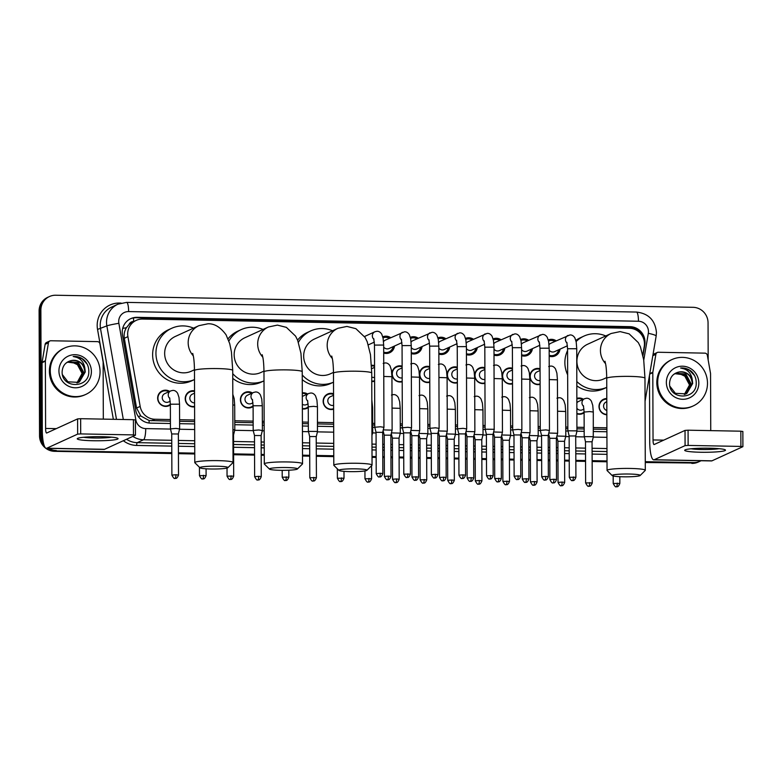 <?xml version="1.0" encoding="UTF-8"?>
<svg xmlns="http://www.w3.org/2000/svg" width="782" height="782" viewBox="0 0 782 782"><rect width="100%" height="100%" fill="white"/><g stroke="black" fill="none" stroke-linecap="round" stroke-linejoin="round"><path stroke-width="1.17" d="M170.359 404.929A8.162 7.928 -114.6 0 1 157.651 398.146A8.162 7.928 -114.6 0 1 169.674 391.401M194.601 406.845A8.162 7.928 -114.6 0 1 189.811 391.391A8.162 7.928 -114.6 0 1 194.542 390.844M253.114 406.493A8.162 7.928 -114.6 0 1 240.406 399.71A8.162 7.928 -114.6 0 1 252.42 392.965M308.274 407.539A8.162 7.928 -114.6 0 1 302.36 408.908M333.611 409.201A8.162 7.928 -114.6 0 1 323.152 401.283A8.162 7.928 -114.6 0 1 333.552 393.757M584.115 412.769A8.162 7.928 -114.6 0 1 576.979 413.825M606.852 414.773A8.162 7.928 -114.6 0 1 603.557 399.24A8.162 7.928 -114.6 0 1 606.793 398.537M374.607 381.245A8.162 7.928 -114.6 0 1 371.763 381.469M402.192 381.763A8.162 7.928 -114.6 0 1 396.582 366.494A8.162 7.928 -114.6 0 1 402.134 366.152M429.777 382.29A8.162 7.928 -114.6 0 1 424.167 367.012A8.162 7.928 -114.6 0 1 429.719 366.67M457.362 382.809A8.162 7.928 -114.6 0 1 451.752 367.54A8.162 7.928 -114.6 0 1 457.304 367.198M484.948 383.327A8.162 7.928 -114.6 0 1 479.337 368.058A8.162 7.928 -114.6 0 1 484.889 367.716M512.523 383.854A8.162 7.928 -114.6 0 1 506.922 368.586A8.162 7.928 -114.6 0 1 512.474 368.244M540.108 384.373A8.162 7.928 -114.6 0 1 534.497 369.104A8.162 7.928 -114.6 0 1 540.059 368.762M394.499 346.035A8.68 8.426 -114.6 0 1 383.688 353.063M422.085 346.553A8.68 8.426 -114.6 0 1 411.273 353.581M449.67 347.081A8.68 8.426 -114.6 0 1 438.858 354.109M477.255 347.599A8.68 8.426 -114.6 0 1 466.443 354.627M504.83 348.127A8.68 8.426 -114.6 0 1 494.029 355.155M532.415 348.645A8.68 8.426 -114.6 0 1 521.604 355.673M560 349.163A8.68 8.426 -114.6 0 1 549.189 356.201M642.814 354.852L644.241 346.426A15.298 14.858 65.4 0 0 629.471 328.284L142.549 319.056A15.298 14.858 65.4 0 0 127.906 336.641L140.174 406.396A15.298 14.858 65.4 0 0 154.924 419.25L170.417 419.543M133.79 321.49L133.605 321.48A5.103 4.956 65.4 0 0 129.03 324.491L126.41 327.726C124.426 331.001 123.722 334.52 124.309 338.293L136.576 408.038L140.799 415.995L149.137 420.521L170.417 421.127M129.03 324.491A15.298 14.858 -114.6 0 1 132.92 321.881L136.244 320.366M179.596 421.303L194.65 421.586M234.766 422.348L253.173 422.7M262.351 422.867L264.15 422.906M302.409 423.629L308.333 423.746M317.512 423.912L333.66 424.225M372.682 424.958L374.764 424.997M400.267 425.486L402.349 425.525M427.852 426.004L429.924 426.043M455.437 426.532L457.509 426.571M483.012 427.05L485.094 427.089M510.597 427.578L512.679 427.617M538.182 428.096L540.264 428.135M565.767 428.624L567.849 428.663M577.028 428.829L584.164 428.966M593.352 429.142L606.9 429.396M179.596 419.719L194.64 420.002M234.756 420.765L253.163 421.117M262.341 421.283L264.15 421.322M302.409 422.045L308.333 422.163M317.512 422.329L333.65 422.642M372.682 423.375L374.754 423.414M400.257 423.903L402.339 423.942M427.842 424.421L429.924 424.46M455.427 424.949L457.509 424.988M483.012 425.467L485.094 425.506M510.597 425.995L512.669 426.034M538.172 426.513L540.254 426.552M565.757 427.04L567.84 427.08M577.018 427.246L584.164 427.383M593.342 427.558L606.9 427.813M576.921 398.351A8.162 7.928 -114.6 0 1 583.421 399.24M302.302 392.857A8.162 7.928 -114.6 0 1 307.59 394.011M371.509 365.302A8.162 7.928 -114.6 0 1 374.558 365.624M548.28 339.935A8.68 8.426 -114.6 0 1 556.188 340.815M520.704 339.417A8.68 8.426 -114.6 0 1 528.603 340.297M493.119 338.889A8.68 8.426 -114.6 0 1 501.018 339.769M465.534 338.371A8.68 8.426 -114.6 0 1 473.433 339.251M437.949 337.844A8.68 8.426 -114.6 0 1 445.848 338.723M410.364 337.325A8.68 8.426 -114.6 0 1 418.272 338.205M382.779 336.798A8.68 8.426 -114.6 0 1 390.687 337.677M43.43 442.817A15.298 14.858 -114.6 0 1 41.309 435.007L40.869 310.18L39.99 310.581A15.298 14.858 -114.6 0 1 48.562 296.945A15.298 14.858 -114.6 0 0 39.99 310.581L40.42 435.408L39.99 310.581L39.1 310.982A15.298 14.858 -114.6 0 1 47.673 297.356L49.442 296.544A15.298 14.858 -114.6 0 1 55.757 295.234L693.057 307.316A15.298 14.858 -114.6 0 1 708.052 322.819L708.179 360.043M171.805 452.7L55.414 450.921A15.298 14.858 -114.6 0 1 47.321 448.35A15.298 14.858 -114.6 0 0 55.414 450.921L171.805 453.12L54.525 451.322A15.298 14.858 -114.6 0 1 39.54 435.818L39.1 310.982M44.154 445.515A15.298 14.858 -114.6 0 1 40.42 435.408A15.298 14.858 -114.6 0 0 44.154 445.515M700.995 460.735A15.298 14.858 -114.6 0 1 693.605 462.592L645.267 462.094L692.715 462.993A15.298 14.858 -114.6 0 0 699.02 461.693A15.298 14.858 -114.6 0 1 692.715 462.993L645.277 462.514M607.018 461.37L592.189 461.087L607.018 461.37M585.552 460.969L575.865 460.784L585.552 460.969M569.228 460.657L564.604 460.569L569.228 460.657M557.967 460.442L556.442 460.412L557.967 460.442M549.814 460.285L548.28 460.256L549.814 460.285M541.652 460.129L537.019 460.041L541.652 460.129M530.392 459.924L528.857 459.894L530.392 459.924M522.229 459.767L520.695 459.738L522.229 459.767M514.067 459.611L509.434 459.523L514.067 459.611M502.806 459.396L501.272 459.366L502.806 459.396M494.644 459.239L493.11 459.21L494.644 459.239M486.482 459.083L481.849 458.995L486.482 459.083M475.221 458.878L473.687 458.848L475.221 458.878M467.059 458.721L465.534 458.692L467.059 458.721M458.897 458.565L454.274 458.477L458.897 458.565M447.636 458.35L446.111 458.32L447.636 458.35M439.474 458.193L437.949 458.164L439.474 458.193M431.312 458.047L426.689 457.959L431.312 458.047M420.051 457.832L418.526 457.802L420.051 457.832M411.889 457.675L410.364 457.646L411.889 457.675M403.737 457.519L399.103 457.431L403.737 457.519M392.476 457.304L390.941 457.275L392.476 457.304M384.314 457.147L382.779 457.118L384.314 457.147M376.152 457.001L372.027 456.923L376.152 457.001M333.767 456.189L316.348 455.867L333.767 456.189M309.721 455.74L302.526 455.603L309.721 455.74M264.267 454.88L261.188 454.821L264.267 454.88M254.551 454.694L233.603 454.293L254.551 454.694M194.757 453.56L178.433 453.247L194.757 453.56M699.91 461.282L698.14 462.094A15.298 14.858 -114.6 0 1 691.826 463.403M607.018 461.791L592.189 461.507M585.552 461.39L575.865 461.204M569.237 461.077L564.604 460.989M557.977 460.862L556.442 460.833M549.814 460.706L548.28 460.676M541.652 460.559L537.019 460.471M530.392 460.344L528.857 460.315M522.229 460.187L520.695 460.158M514.067 460.031L509.434 459.943M502.806 459.816L501.272 459.787M494.644 459.66L493.119 459.63M486.482 459.513L481.859 459.425M475.221 459.298L473.697 459.269M467.059 459.142L465.534 459.112M458.897 458.985L454.274 458.897M447.636 458.77L446.111 458.741M439.474 458.614L437.949 458.584M431.322 458.467L426.689 458.379M420.051 458.252L418.526 458.223M411.899 458.096L410.364 458.066M403.737 457.939L399.103 457.851M392.476 457.724L390.941 457.695M384.314 457.578L382.779 457.548M376.152 457.421L372.027 457.343M333.777 456.62L316.358 456.287M309.721 456.16L302.526 456.023M264.267 455.3L261.188 455.241M254.561 455.114L233.603 454.713M194.757 453.98L178.433 453.668M171.805 453.55L54.525 451.322M642.96 355.566L644.798 344.803A15.298 14.858 65.4 0 0 630.018 326.661L137.114 317.326A15.298 14.858 65.4 0 0 122.461 334.911L135.716 410.257A15.298 14.858 65.4 0 0 150.476 423.121L170.427 423.492M130.369 318.841A15.298 14.858 -114.6 0 1 136.224 317.727L629.139 327.072A15.298 14.858 -114.6 0 1 643.713 339.075M40.869 310.18A15.298 14.858 -114.6 0 1 49.442 296.544M56.294 450.51A15.298 14.858 -114.6 0 1 48.895 448.379M693.605 462.592L645.267 461.673M607.018 460.95L592.179 460.666M585.552 460.539L575.865 460.363M569.228 460.236L564.604 460.148M557.967 460.021L556.442 459.992M549.805 459.865L548.28 459.836M541.643 459.708L537.019 459.62M530.382 459.493L528.857 459.464M522.229 459.347L520.695 459.317M514.067 459.19L509.434 459.102M502.806 458.975L501.272 458.946M494.644 458.819L493.11 458.79M486.482 458.663L481.849 458.575M475.221 458.457L473.687 458.428M467.059 458.301L465.525 458.272M458.897 458.144L454.264 458.057M447.636 457.929L446.102 457.9M439.474 457.773L437.949 457.744M431.312 457.617L426.689 457.529M420.051 457.411L418.526 457.382M411.889 457.255L410.364 457.226M403.727 457.099L399.103 457.011M392.466 456.883L390.941 456.854M384.304 456.727L382.779 456.698M376.152 456.571L372.027 456.493M333.767 455.769L316.348 455.447M309.721 455.32L302.517 455.183M264.267 454.459L261.188 454.401M254.551 454.274L233.603 453.873M194.757 453.14L178.433 452.827M179.606 423.668L194.659 423.952M234.776 424.714L253.173 425.066M262.361 425.232L264.16 425.271M302.419 425.995L308.343 426.112M317.521 426.278L333.67 426.591M372.691 427.324L374.803 427.363M400.276 427.852L402.388 427.891M427.862 428.37L429.963 428.409M455.437 428.898L457.548 428.937M483.022 429.416L485.133 429.455M510.607 429.944L512.718 429.983M538.192 430.462L540.303 430.501M565.777 430.99L567.888 431.029M576.95 431.195L584.174 431.332M593.362 431.508L606.91 431.762M657.701 382.271A25.503 24.77 -114.6 0 1 671.992 359.554A25.503 24.77 -114.6 0 1 707.495 383.219A25.503 24.77 -114.6 0 1 693.194 405.946A25.503 24.77 -114.6 0 1 657.701 382.271M693.194 405.946L692.314 406.347A25.503 24.77 -114.6 0 1 656.821 382.681A25.503 24.77 -114.6 0 1 671.112 359.955L671.992 359.554M698.825 383.053A16.627 16.148 -114.6 0 1 682.657 399.289A16.627 16.148 -114.6 0 1 666.362 382.437A16.627 16.148 -114.6 0 1 682.539 366.201A16.627 16.148 -114.6 0 1 698.825 383.053M669.578 382.936C668.59 400.306 696.654 400.316 696.224 383.229C696.342 378.596 694.748 374.666 691.444 371.45C688.238 368.84 684.621 367.696 680.604 368.009C687.603 369.065 691.523 373.239 692.363 380.551A11.525 11.192 -114.6 0 0 678.796 372.056C673.204 373.425 670.135 377.051 669.578 382.936M685.794 393.952L692.334 383.649C691.347 375.331 686.831 371.46 678.796 372.056M669.9 386.249L675.374 393.317L685.97 393.874L686.86 393.424L692.686 383.493L692.363 380.551M685.081 394.245L690.926 384.294L685.501 374.148L675.511 373.317M685.257 394.177L691.278 384.138L685.853 373.992L675.687 373.229L673.361 374.686M684.338 394.48L689.529 384.94L684.103 374.793L674.827 373.669M684.524 394.421L689.88 384.773L684.446 374.627L674.993 373.581M678.189 373.092L686.713 377.051M694.533 375.526L689.401 370.16L680.604 368.009M709.509 448.203A20.4 2.053 -0.2 0 1 725.168 449.797A20.4 2.053 -0.2 0 1 700.662 452.25A20.4 2.053 -0.2 0 1 685.003 449.943A20.4 2.053 -0.2 0 1 709.509 448.203M691.092 448.78A16.324 1.642 179.8 0 0 701.542 449.503A16.324 1.642 179.8 0 0 719.078 448.682M649.774 373.64L652.833 372.242L655.883 354.314A2.551 2.473 65.4 0 1 658.327 352.262L704.885 353.141A2.551 2.473 65.4 0 1 707.339 355.292L710.515 373.327A2.551 2.473 65.4 0 1 710.555 373.776L710.75 430.628M649.48 375.311L649.715 441.459A20.4 4.409 -88.9 0 0 653.752 459.836A20.4 4.409 -88.9 0 0 654.211 459.738L685.081 445.623L685.032 430.403L654.163 444.518A5.103 1.105 91.1 0 1 654.045 444.538A5.103 1.105 91.1 0 1 653.038 439.943L652.804 372.682L649.695 374.099M652.97 354.833A2.551 2.473 -114.6 0 1 653.957 354.002L657.281 352.487M653.752 459.836L711.512 460.93A20.4 4.409 -88.9 0 0 711.972 460.833L742.9 446.669L740.906 446.424L740.847 431.195L742.783 431.498M685.032 430.403L688.072 430.198L688.131 445.417L740.906 446.424M688.131 445.417L685.081 445.623M688.072 430.198L740.847 431.195M50.273 370.766A25.503 24.77 -114.6 0 1 64.564 348.039A25.503 24.77 -114.6 0 1 100.057 371.704A25.503 24.77 -114.6 0 1 85.766 394.431A25.503 24.77 -114.6 0 1 50.273 370.766M85.766 394.431L84.886 394.832A25.503 24.77 -114.6 0 1 49.383 371.167A25.503 24.77 -114.6 0 1 63.684 348.449L64.564 348.039M91.396 371.548A16.627 16.148 -114.6 0 1 75.228 387.784A16.627 16.148 -114.6 0 1 58.933 370.932A16.627 16.148 -114.6 0 1 75.111 354.696A16.627 16.148 -114.6 0 1 91.396 371.548M62.149 371.43C61.162 388.791 89.226 388.81 88.796 371.724C88.913 367.09 87.32 363.161 84.006 359.945C80.81 357.335 77.193 356.181 73.176 356.494C80.175 357.55 84.094 361.734 84.935 369.036A11.525 11.192 -114.6 0 0 71.367 360.551C65.776 361.919 62.707 365.546 62.149 371.43M78.366 382.447L84.906 372.144C83.918 363.816 79.402 359.955 71.367 360.551M62.472 374.734L67.946 381.812L78.542 382.369L79.432 381.909L85.258 371.978L84.935 369.036M77.653 382.73L83.498 372.779L78.073 362.643L68.083 361.802M77.829 382.662L83.85 372.623L78.425 362.477L68.259 361.724L65.932 363.18M76.91 382.965L82.1 373.425L76.665 363.278L67.399 362.164M77.095 382.916L82.442 373.268L77.017 363.122L67.565 362.066M70.761 361.577L79.275 365.546M87.095 364.011L81.973 358.645L73.176 356.494M629.236 474.029A14.027 1.417 179.8 0 0 612.238 475.612A14.027 1.417 179.8 0 0 623.146 476.805A14.027 1.417 179.8 0 0 640.145 475.515A14.027 1.417 179.8 0 0 629.236 474.029M612.238 475.612L607.145 470.608A19.13 1.926 -0.2 0 1 607.047 470.412A19.13 1.926 -0.2 0 1 630.321 468.447A19.13 1.926 -0.2 0 1 645.297 470.275A19.13 1.926 -0.2 0 1 645.199 470.471L640.145 475.515M604.975 361.235L605.698 364.363C605.767 364.744 606.597 368.85 606.724 378.361A19.13 1.926 179.8 0 1 629.999 376.396A19.13 1.926 179.8 0 1 644.974 378.224L643.703 359.779L640.438 346.876L638.327 342.624L629.139 333.855L620.155 331.607L611.153 333.484L587.634 344.236A19.13 18.573 65.4 0 0 576.911 361.274A19.13 18.573 65.4 0 0 603.538 379.026L606.724 377.569M576.119 341.558A28.054 27.243 -114.6 0 1 583.919 336.113A28.054 27.243 -114.6 0 1 605.757 335.947M567.654 374.842A28.054 27.243 -114.6 0 1 564.878 362.633A28.054 27.243 -114.6 0 1 567.576 350.522M575.855 340.434A28.054 27.243 -114.6 0 1 580.606 337.638L583.919 336.113M576.881 385.888A28.054 27.243 -114.6 0 0 603.929 388.664L606.754 387.364A28.054 27.243 -114.6 0 1 576.862 381.577M355.986 468.848A14.027 1.417 179.8 0 0 338.997 470.432A14.027 1.417 179.8 0 0 349.906 471.624A14.027 1.417 179.8 0 0 366.905 470.334A14.027 1.417 179.8 0 0 355.986 468.848M338.997 470.432L333.904 465.427A19.13 1.926 -0.2 0 1 333.806 465.231A19.13 1.926 -0.2 0 1 357.081 463.267A19.13 1.926 -0.2 0 1 372.056 465.095A19.13 1.926 -0.2 0 1 371.958 465.29L366.905 470.334M331.734 356.054L332.458 359.182C332.526 359.564 333.357 363.669 333.484 373.18A19.13 1.926 179.8 0 1 356.758 371.215A19.13 1.926 179.8 0 1 371.733 373.043L370.463 354.598L367.188 341.695L365.086 337.443L355.898 328.675L346.915 326.426L337.912 328.303L314.384 339.056A19.13 18.573 65.4 0 0 303.67 356.103A19.13 18.573 65.4 0 0 330.287 373.845L333.474 372.388M298.411 342.33A28.054 27.243 -114.6 0 1 310.679 330.942A28.054 27.243 -114.6 0 1 332.516 330.776M297.58 340.121A28.054 27.243 -114.6 0 1 307.355 332.458L310.679 330.942M302.253 379.661A28.054 27.243 -114.6 0 0 330.678 383.483L333.513 382.193A28.054 27.243 -114.6 0 1 302.243 374.959M286.486 467.528A14.027 1.417 179.8 0 0 269.487 469.112A14.027 1.417 179.8 0 0 280.396 470.314A14.027 1.417 179.8 0 0 297.395 469.014A14.027 1.417 179.8 0 0 286.486 467.528M269.487 469.112L264.394 464.107A19.13 1.926 -0.2 0 1 264.296 463.912A19.13 1.926 -0.2 0 1 287.571 461.947A19.13 1.926 -0.2 0 1 302.546 463.775A19.13 1.926 -0.2 0 1 302.448 463.98L297.395 469.014M262.224 354.735L262.947 357.873C263.016 358.244 263.847 362.359 263.974 371.861A19.13 1.926 179.8 0 1 287.248 369.896A19.13 1.926 179.8 0 1 302.233 371.733L300.953 353.288L297.688 340.385L295.576 336.123L286.388 327.365L277.405 325.107L268.402 326.993L244.883 337.736A19.13 18.573 65.4 0 0 234.16 354.784A19.13 18.573 65.4 0 0 260.787 372.535L263.974 371.079M228.911 341.02A28.054 27.243 -114.6 0 1 241.169 329.623A28.054 27.243 -114.6 0 1 263.006 329.457M228.07 338.811A28.054 27.243 -114.6 0 1 237.855 331.138L241.169 329.623M232.753 378.341A28.054 27.243 -114.6 0 0 261.178 382.163L264.003 380.873A28.054 27.243 -114.6 0 1 232.733 373.64M216.976 466.209A14.027 1.417 179.8 0 0 199.987 467.792A14.027 1.417 179.8 0 0 210.896 468.995A14.027 1.417 179.8 0 0 227.894 467.695A14.027 1.417 179.8 0 0 216.976 466.209M199.987 467.792L194.894 462.788A19.13 1.926 -0.2 0 1 194.786 462.592A19.13 1.926 -0.2 0 1 218.07 460.637A19.13 1.926 -0.2 0 1 233.046 462.465A19.13 1.926 -0.2 0 1 232.948 462.661L227.894 467.695M192.724 353.425L193.437 356.553C193.516 356.934 194.347 361.04 194.474 370.551A19.13 1.926 179.8 0 1 217.748 368.586A19.13 1.926 179.8 0 1 232.723 370.414L231.443 351.968L229.722 343.64L226.076 334.813C220.426 327.13 214.366 323.455 207.895 323.797L198.902 325.674L175.373 336.426A19.13 18.573 65.4 0 0 164.66 353.464A19.13 18.573 65.4 0 0 191.277 371.215L194.464 369.759M171.669 328.303L168.345 329.818A28.054 27.243 -114.6 0 0 152.627 354.813A28.054 27.243 -114.6 0 0 191.668 380.854L194.503 379.553A28.054 27.243 -114.6 0 1 155.941 353.298A28.054 27.243 -114.6 0 1 171.669 328.303A28.054 27.243 -114.6 0 1 193.496 328.137M554.858 341.421A7.654 7.429 65.4 0 0 548.524 340.962M566.852 342.369L567.566 348.743L576.745 348.713L576.207 342.017L574.858 337.873C573.489 335.761 571.837 334.784 569.902 334.96L550.782 343.288A4.594 4.457 65.4 0 0 549.032 344.745M567.967 430.804L569.149 435.975L575.777 435.945L577.038 430.872L567.967 430.804M549.189 355.302A7.654 7.429 65.4 0 0 558.68 349.769M549.169 350.209A4.594 4.457 65.4 0 0 554.594 351.636L567.439 345.771M576.921 430.97L576.745 348.713M575.699 436.024L575.923 477.255L569.286 477.274L569.149 435.975M527.273 340.903A7.654 7.429 65.4 0 0 520.939 340.444M539.267 341.842L539.981 348.225L549.159 348.195L548.622 341.49L547.273 337.355C545.904 335.234 544.252 334.266 542.317 334.432L523.197 342.76A4.594 4.457 65.4 0 0 521.447 344.227M549.345 430.442L545.856 429.905L540.274 430.393L539.981 348.225M548.114 435.496L541.564 435.457L540.274 430.393M521.604 354.774A7.654 7.429 65.4 0 0 531.095 349.251M521.584 349.681A4.594 4.457 65.4 0 0 527.019 351.118L539.863 345.243M548.338 476.727C546.413 481.575 545.005 479.562 545.308 480.04L544.956 480.06A3.314 0.714 91.1 0 0 545.034 480.04A3.314 0.714 -88.9 0 0 545.738 476.414L548.338 476.727L548.192 435.427L549.453 430.354L549.159 348.195M499.698 340.375A7.654 7.429 65.4 0 0 493.354 339.916M511.682 341.323L512.396 347.697L521.584 347.667L521.037 340.972L519.688 336.827C518.319 334.716 516.667 333.738 514.732 333.914L495.612 342.242A4.594 4.457 65.4 0 0 493.862 343.699M521.76 429.924L518.271 429.386L512.689 429.865L512.396 347.697M520.529 434.978L513.979 434.929L512.689 429.865M494.019 354.256A7.654 7.429 65.4 0 0 503.51 348.723M494.009 349.163A4.594 4.457 65.4 0 0 499.434 350.59L512.278 344.725M520.753 476.209C518.828 481.057 517.43 479.043 517.723 479.522L517.371 479.532A3.314 0.714 91.1 0 0 517.449 479.522A3.314 0.714 -88.9 0 0 518.153 475.886L520.753 476.209L520.607 434.9L521.868 429.836M472.113 339.857A7.654 7.429 65.4 0 0 465.769 339.398M484.097 340.796L484.82 347.179L493.999 347.149L493.462 340.444L492.103 336.309C490.734 334.188 489.082 333.22 487.147 333.386L468.037 341.714A4.594 4.457 65.4 0 0 466.277 343.181M485.211 429.23L486.394 434.411L493.031 434.381L494.283 429.298L485.211 429.23M466.443 353.728A7.654 7.429 65.4 0 0 475.925 348.205M466.424 348.645A4.594 4.457 65.4 0 0 471.849 350.072L484.693 344.197M494.175 429.406L493.999 347.149M492.943 434.45L493.168 475.681L486.541 475.71L486.394 434.401M444.528 339.329A7.654 7.429 65.4 0 0 438.194 338.87M456.512 340.278L457.235 346.651L466.414 346.622L465.877 339.926L464.518 335.781C463.149 333.67 461.497 332.692 459.562 332.868L440.452 341.196A4.594 4.457 65.4 0 0 438.692 342.653M466.59 428.878L463.11 428.341L457.519 428.819L457.235 346.651M465.368 433.932L458.809 433.893M438.858 353.21A7.654 7.429 65.4 0 0 448.34 347.677M438.839 348.117A4.594 4.457 65.4 0 0 444.264 349.544L457.108 343.679M465.583 475.163C463.658 480.011 462.26 477.998 462.553 478.476L462.211 478.486A3.314 0.714 91.1 0 0 462.279 478.476A3.314 0.714 -88.9 0 0 462.993 474.85L465.583 475.163L465.446 433.854L466.698 428.79L466.414 346.622M416.943 338.811A7.654 7.429 65.4 0 0 410.609 338.352M428.937 339.75L429.65 346.133L438.829 346.103L438.291 339.398L436.942 335.263C435.564 333.142 433.912 332.174 431.977 332.34L412.867 340.669A4.594 4.457 65.4 0 0 411.117 342.135M439.005 428.36L435.525 427.813L429.934 428.301L429.65 346.133M437.783 433.404L431.234 433.365L429.934 428.301M411.273 352.692A7.654 7.429 65.4 0 0 420.765 347.159M411.254 347.599A4.594 4.457 65.4 0 0 416.679 349.026L429.523 343.151M438.008 474.635C436.082 479.483 434.675 477.47 434.978 477.958L434.626 477.968A3.314 0.714 91.1 0 0 434.704 477.949A3.314 0.714 -88.9 0 0 435.408 474.322L438.008 474.635L437.861 433.336L439.113 428.262L438.829 346.103M389.358 338.283A7.654 7.429 65.4 0 0 383.024 337.824M401.352 339.232L402.065 345.605L411.244 345.576L410.706 338.88L409.357 334.735C407.989 332.624 406.337 331.646 404.402 331.822L385.282 340.15A4.594 4.457 65.4 0 0 383.532 341.607M411.42 427.832L407.94 427.295L402.349 427.764L402.065 345.605M410.198 432.886L403.649 432.847L402.359 427.774M383.688 352.164A7.654 7.429 65.4 0 0 393.18 346.641M383.669 347.071A4.594 4.457 65.4 0 0 389.104 348.498L401.938 342.633M410.276 432.817L411.537 427.744L411.244 345.576M383.845 427.314L380.355 426.767L374.774 427.255L374.48 345.087L373.767 338.704M382.613 432.358L376.064 432.319L374.774 427.255M382.838 473.599C380.912 478.437 379.514 476.424 379.808 476.912L379.456 476.922A3.314 0.714 91.1 0 0 379.534 476.903A3.314 0.714 -88.9 0 0 380.238 473.276L382.838 473.599L382.691 432.29L383.952 427.226L383.669 345.058L374.48 345.087M540.059 369.475A7.654 7.429 65.4 0 0 530.206 376.484A7.654 7.429 65.4 0 0 540.108 383.884M540.059 370.492L537.087 371.851A4.594 4.457 65.4 0 0 540.098 380.472M557.507 433.277L548.788 433.033M556.285 438.331L549.736 438.291M556.51 479.562C554.585 484.41 553.177 482.396 553.48 482.875L553.128 482.885A3.314 0.714 91.1 0 0 553.206 482.875A3.314 0.714 -88.9 0 0 553.91 479.249L556.51 479.562L556.364 438.252L557.625 433.179L557.439 379.847L549.277 379.583M512.474 368.948A7.654 7.429 65.4 0 0 502.621 375.966A7.654 7.429 65.4 0 0 512.523 383.356M512.474 369.964L509.512 371.323A4.594 4.457 65.4 0 0 512.513 379.954M529.932 432.759L521.203 432.505M528.7 437.803L522.151 437.764L521.008 433.287M528.925 479.034C527 483.882 525.592 481.868 525.895 482.357L525.543 482.367A3.314 0.714 91.1 0 0 525.621 482.347A3.314 0.714 -88.9 0 0 526.325 478.721L528.925 479.034L528.779 437.734L530.04 432.661L529.854 379.319L521.692 379.055M484.889 368.43A7.654 7.429 65.4 0 0 475.036 375.438A7.654 7.429 65.4 0 0 484.938 382.838M484.899 369.446L481.927 370.805A4.594 4.457 65.4 0 0 484.928 379.426M502.347 432.231L493.618 431.987M501.115 437.285L494.566 437.246L493.422 432.769M501.194 437.216L502.455 432.143L502.269 378.801L494.107 378.537M457.304 367.902A7.654 7.429 65.4 0 0 447.451 374.92A7.654 7.429 65.4 0 0 457.362 382.31M457.314 368.918L454.342 370.277A4.594 4.457 65.4 0 0 457.343 378.908M474.762 431.713L466.033 431.459M473.53 436.757L466.981 436.718L465.847 432.241M473.755 477.998C471.829 482.836 470.432 480.822 470.725 481.311L470.383 481.321A3.314 0.714 91.1 0 0 470.451 481.301A3.314 0.714 -88.9 0 0 471.165 477.675L473.755 477.998L473.618 436.688L474.87 431.615L474.684 378.273L466.522 378.009M429.729 367.384A7.654 7.429 65.4 0 0 419.866 374.402A7.654 7.429 65.4 0 0 429.777 381.792M429.729 368.4L426.757 369.759A4.594 4.457 65.4 0 0 429.758 378.38M447.177 431.185L438.458 430.941M445.955 436.239L439.406 436.2L438.262 431.723M446.17 477.47C444.244 482.318 442.847 480.304 443.15 480.783L442.798 480.793A3.314 0.714 91.1 0 0 442.866 480.783A3.314 0.714 -88.9 0 0 443.58 477.157L446.17 477.47L446.033 436.161L447.284 431.097L447.099 377.755L438.937 377.491M402.144 366.856A7.654 7.429 65.4 0 0 392.29 373.874A7.654 7.429 65.4 0 0 402.192 381.264M402.144 367.882L399.172 369.231A4.594 4.457 65.4 0 0 402.183 377.862M419.592 430.667L410.873 430.413M418.37 435.711L411.821 435.672L410.677 431.205M374.558 366.338A7.654 7.429 65.4 0 0 371.548 365.898M392.017 430.139L383.288 429.895M390.785 435.193L384.236 435.154L383.092 430.677M371.763 381.088A7.654 7.429 65.4 0 0 374.607 380.746M371.753 377.051A4.594 4.457 65.4 0 0 374.598 377.344M391.01 476.424C389.084 481.272 387.677 479.258 387.98 479.737L387.628 479.747A3.314 0.714 91.1 0 0 387.706 479.737A3.314 0.714 -88.9 0 0 388.41 476.111L391.01 476.424L390.863 435.115L392.124 430.051L391.938 376.709L383.776 376.445M606.803 399.152A7.654 7.429 65.4 0 0 599.266 406.62A7.654 7.429 65.4 0 0 606.852 414.372M606.803 401.674L606.148 401.977A4.594 4.457 65.4 0 0 606.842 410.521M102.08 436.698A20.4 2.053 -0.2 0 1 117.74 438.291A20.4 2.053 -0.2 0 1 93.234 440.745A20.4 2.053 -0.2 0 1 77.574 438.428A20.4 2.053 -0.2 0 1 102.08 436.698M83.654 437.275A16.324 1.642 179.8 0 0 94.104 437.998A16.324 1.642 179.8 0 0 111.64 437.177M45.405 360.727A2.551 2.473 65.4 0 0 45.366 361.167L42.052 362.682A2.551 2.473 -114.6 0 1 42.081 362.242L45.405 360.727L48.455 342.799A2.551 2.473 65.4 0 1 50.898 340.757L97.457 341.636A2.551 2.473 65.4 0 1 99.91 343.777L103.087 361.822A2.551 2.473 65.4 0 1 103.126 362.262L103.322 419.113M42.052 362.682L42.287 429.953A20.4 4.409 -88.9 0 0 46.324 448.33A20.4 4.409 -88.9 0 0 46.783 448.223L77.653 434.118L77.604 418.898L46.724 433.003A5.103 1.105 91.1 0 1 46.617 433.033A5.103 1.105 91.1 0 1 45.6 428.438L45.366 361.167M42.081 362.242L45.131 344.324A2.551 2.473 -114.6 0 1 46.529 342.487L49.843 340.972M46.324 448.33L104.084 449.425A20.4 4.409 -88.9 0 0 104.534 449.318L135.413 435.212L133.468 434.909L133.419 419.69L135.354 419.993M77.604 418.898L80.644 418.693L80.693 433.912L133.468 434.909M80.693 433.912L77.653 434.118M80.644 418.693L133.419 419.69M582.649 399.592A7.654 7.429 65.4 0 0 576.921 398.918M583.587 406.347A4.594 4.457 65.4 0 1 584.545 398.722L578.563 401.459A4.594 4.457 65.4 0 0 576.94 402.75M584.301 436.61L585.483 441.791L592.121 441.762L593.372 436.679L584.301 436.61M576.969 413.473A7.654 7.429 65.4 0 0 584.105 412.036M576.96 408.38A4.594 4.457 65.4 0 0 582.385 409.807L583.988 409.074M593.264 436.786L593.294 412.016L589.696 411.576L584.105 412.055L584.193 436.718M592.042 441.83L592.257 482.914L585.63 482.934L585.483 441.781M565.679 436.258L556.921 436.024M564.457 441.312L557.908 441.273M564.682 482.396C562.757 487.235 561.349 485.221 561.652 485.71L561.3 485.72A3.314 0.714 91.1 0 0 561.378 485.7A3.314 0.714 -88.9 0 0 562.082 482.074L564.682 482.396L564.536 441.234L565.797 436.161L565.709 411.498L557.546 411.234M538.104 435.74L529.336 435.506M536.872 440.784L530.323 440.745L529.16 436.2M537.097 481.868C535.171 486.717 533.764 484.703 534.067 485.182L533.715 485.192A3.314 0.714 91.1 0 0 533.793 485.182A3.314 0.714 -88.9 0 0 534.497 481.556L537.097 481.868L536.951 440.716L538.212 435.652M510.519 435.212L501.751 434.978M509.287 440.266L502.738 440.227L501.575 435.672M509.365 440.198L510.626 435.124L510.538 410.452L502.376 410.188M482.934 434.694L474.166 434.46M481.702 439.738L475.153 439.699L474 435.154M481.927 480.822C480.001 485.671 478.604 483.657 478.897 484.136L478.555 484.146A3.314 0.714 91.1 0 0 478.623 484.136A3.314 0.714 -88.9 0 0 479.337 480.51L481.927 480.822L481.78 439.67L483.041 434.606L482.953 409.924L474.791 409.67M455.349 434.166L446.581 433.932M454.127 439.22L447.568 439.181L446.414 434.626M454.342 480.304C452.416 485.143 451.019 483.139 451.312 483.618L450.97 483.628A3.314 0.714 91.1 0 0 451.038 483.608A3.314 0.714 -88.9 0 0 451.752 479.982L454.342 480.304L454.205 439.152L455.456 434.078L455.368 409.406L447.216 409.142M427.764 433.648L419.005 433.414M426.542 438.702L419.993 438.653L418.829 434.108M400.179 433.12L391.42 432.886M398.957 438.174L392.408 438.135L391.244 433.58M399.182 479.258C397.256 484.107 395.848 482.093 396.151 482.572L395.8 482.582A3.314 0.714 91.1 0 0 395.878 482.562A3.314 0.714 -88.9 0 0 396.582 478.936L399.182 479.258L399.035 438.106L400.296 433.023L400.208 408.36L392.046 408.096M372.603 432.602L371.939 432.25M333.552 394.48A7.654 7.429 65.4 0 0 323.425 401.391A7.654 7.429 65.4 0 0 333.601 408.683L331.793 409.533M333.562 395.272L330.317 396.748A4.594 4.457 65.4 0 0 333.591 405.301M306.808 394.363A7.654 7.429 65.4 0 0 302.302 393.444M307.756 401.127A4.594 4.457 65.4 0 1 308.714 393.493L302.732 396.23A4.594 4.457 65.4 0 0 302.311 396.445M308.47 431.39L309.652 436.561L316.29 436.532L317.541 431.459L308.47 431.39M302.36 408.536A7.654 7.429 65.4 0 0 308.274 406.806M302.341 404.274A4.594 4.457 65.4 0 0 306.554 404.577L308.147 403.844M317.433 431.556L317.453 406.796L313.582 406.347L308.274 406.826L308.362 431.488M316.202 436.61L316.427 477.685L309.799 477.714L309.652 436.561M251.648 393.317A7.654 7.429 65.4 0 0 240.68 399.827A7.654 7.429 65.4 0 0 253.104 405.77L253.192 430.452L258.783 429.973L262.263 430.511M252.596 400.081A4.594 4.457 65.4 0 1 253.544 392.447L247.571 395.184A4.594 4.457 65.4 0 0 244.991 399.27A4.594 4.457 65.4 0 0 251.384 403.532L252.987 402.798M261.041 435.564L254.492 435.515L253.192 430.452M261.266 476.639C259.341 481.487 257.933 479.474 258.236 479.953L257.884 479.972A3.314 0.714 91.1 0 0 257.962 479.953A3.314 0.714 -88.9 0 0 258.666 476.326L261.266 476.639L261.12 435.486L262.371 430.423M234.678 429.992L232.928 429.523M233.456 435.036L232.948 434.782M194.542 391.508A7.654 7.429 65.4 0 0 185.51 398.781A7.654 7.429 65.4 0 0 194.591 406.386M194.552 393.16L192.401 394.138A4.594 4.457 65.4 0 0 194.581 402.877M168.892 391.753A7.654 7.429 65.4 0 0 157.925 398.253A7.654 7.429 65.4 0 0 170.359 404.196L170.447 428.888L176.028 428.399L179.518 428.947M169.841 398.507A4.594 4.457 65.4 0 1 170.789 390.883L164.816 393.61A4.594 4.457 65.4 0 0 162.245 397.706A4.594 4.457 65.4 0 0 168.638 401.968L170.232 401.234M178.286 433.99L171.737 433.951L170.447 428.888M178.511 475.075C176.585 479.923 175.188 477.91 175.481 478.389L175.139 478.398A3.314 0.714 91.1 0 0 175.207 478.389A3.314 0.714 -88.9 0 0 175.921 474.752L178.511 475.075L178.364 433.922L179.625 428.849L179.537 404.177L170.359 404.216L169.645 397.833M122.706 328.391A15.298 0.948 -10 0 1 126.41 327.726M631.729 328.499A15.298 3.304 -88.9 0 0 631.67 327.335M149.069 423.023A15.298 3.304 -88.9 0 0 149.137 420.521M138.258 416.454A15.298 0.948 -10 0 1 140.799 415.995M133.605 321.48A15.298 3.304 -88.9 0 0 133.497 317.932M151.6 420.775L154.924 419.25M136.576 408.038L140.174 406.396M124.309 338.293L127.906 336.641M39.54 435.818L41.309 435.007M629.139 327.072L630.018 326.661M643.752 360.15L648.317 333.337A10.205 9.902 65.4 0 0 638.464 321.246L128.629 311.578A10.205 9.902 65.4 0 0 118.864 323.308L135.873 420.032A10.205 9.902 65.4 0 0 145.716 428.604L170.496 429.074M648.317 333.337A10.205 1.398 9.7 0 1 656.157 336.065L656.45 332.555C655.257 320.307 648.591 313.474 636.45 312.057A10.205 2.209 91.1 0 1 638.464 321.246M123.312 419.494L106.851 325.889A20.4 19.814 -114.6 0 1 106.528 322.36A20.4 19.814 -114.6 0 1 117.965 304.188L111.66 307.072A20.4 19.814 65.4 0 0 100.223 325.244A20.4 19.814 65.4 0 0 100.536 328.772L116.479 419.367M113.351 419.308L97.535 329.427L106.851 325.889A10.205 0.626 -10 0 1 118.864 323.308M97.535 329.427A22.952 22.287 -114.6 0 1 119.509 303.045L121.063 303.074M606.988 454.352L592.16 454.068M585.532 453.951L575.835 453.765M569.208 453.638L564.575 453.55M557.947 453.423L556.413 453.394M549.785 453.267L548.26 453.237M541.623 453.11L536.99 453.022M530.362 452.905L528.837 452.876M522.2 452.749L520.675 452.719M514.038 452.592L509.414 452.504M502.777 452.377L501.252 452.348M494.615 452.221L493.09 452.192M486.453 452.064L481.829 451.986M475.192 451.859L473.667 451.83M467.04 451.703L465.505 451.673M458.878 451.546L454.244 451.458M447.617 451.331L446.082 451.302M439.455 451.175L437.92 451.146M431.293 451.028L426.659 450.94M420.032 450.813L418.497 450.784M411.87 450.657L410.335 450.627M403.708 450.5L399.074 450.412M392.447 450.285L390.912 450.256M384.285 450.129L382.76 450.1M376.122 449.982L372.007 449.904M333.748 449.171L316.329 448.848M309.701 448.721L302.497 448.585M264.238 447.861L261.159 447.803M254.531 447.675L233.574 447.275M194.738 446.542L178.413 446.229M171.776 446.102L136.684 445.437A22.952 22.287 -114.6 0 1 123.351 440.725M171.757 440.305L143.536 439.767L137.231 442.651L171.766 443.306M145.716 428.604A10.205 2.209 91.1 0 1 143.536 439.767A20.4 19.814 -114.6 0 1 132.832 436.395M126.518 439.269A20.4 19.814 65.4 0 0 137.231 442.651A2.551 0.547 -88.9 0 0 136.684 445.437M606.969 448.545L592.14 448.272M585.513 448.145L575.816 447.959M569.188 447.832L564.555 447.744M557.928 447.617L556.393 447.587M549.766 447.47L548.231 447.441M541.603 447.314L536.97 447.226M530.343 447.099L528.818 447.069M522.181 446.942L520.656 446.913M514.018 446.786L509.395 446.698M502.758 446.571L501.233 446.542M494.595 446.424L493.071 446.395M486.433 446.268L481.81 446.18M475.173 446.053L473.648 446.023M467.02 445.896L465.486 445.867M458.858 445.74L454.225 445.652M447.597 445.535L446.063 445.505M439.435 445.378L437.9 445.349M431.273 445.222L426.64 445.134M420.012 445.007L418.478 444.978M411.85 444.85L410.315 444.821M403.688 444.694L399.055 444.606M392.427 444.489L390.892 444.459M384.265 444.332L382.74 444.303M376.103 444.176L371.988 444.098M333.728 443.374L316.309 443.042M309.672 442.915L302.478 442.778M264.218 442.055L261.139 441.996M254.512 441.869L233.554 441.478M194.718 440.735L178.394 440.432M178.404 443.433L194.728 443.736M233.564 444.479L254.521 444.87M261.149 444.997L264.228 445.056M302.487 445.779L309.692 445.916M316.319 446.043L333.738 446.375M371.997 447.099L376.113 447.177M382.75 447.304L384.275 447.333M390.902 447.46L392.437 447.49M399.064 447.617L403.698 447.705M410.325 447.822L411.86 447.851M418.487 447.978L420.022 448.008M426.649 448.135L431.283 448.223M437.91 448.35L439.445 448.379M446.072 448.506L447.607 448.536M454.234 448.663L458.868 448.751M465.495 448.868L467.03 448.897M473.657 449.024L475.182 449.054M481.82 449.181L486.443 449.269M493.08 449.396L494.605 449.425M501.242 449.552L502.767 449.582M509.405 449.699L514.028 449.787M520.665 449.914L522.19 449.943M528.827 450.07L530.352 450.1M536.98 450.227L541.613 450.315M548.25 450.442L549.775 450.471M556.403 450.598L557.937 450.627M564.565 450.745L569.198 450.833M575.826 450.96L585.523 451.146M592.15 451.273L606.979 451.556M179.528 429.25L194.679 429.533M234.698 430.296L253.241 430.647M262.273 430.814L264.179 430.853M302.438 431.576L308.411 431.693M317.443 431.86L333.689 432.172M372.613 432.905L376.064 432.974M382.701 433.101L383.718 433.12M400.188 433.433L403.649 433.492M410.276 433.619L411.303 433.639M427.774 433.951L431.234 434.02M437.861 434.147L438.878 434.166M455.359 434.479L458.819 434.538M465.446 434.665L466.463 434.684M482.944 434.997L486.394 435.066M493.031 435.193L494.048 435.212M510.529 435.525L513.979 435.584M520.617 435.711L521.633 435.73M538.114 436.043L541.564 436.112M548.192 436.239L549.218 436.258M565.689 436.571L569.149 436.63M575.777 436.757L584.242 436.913M593.274 437.089L606.93 437.343M119.509 303.045A2.551 0.547 -88.9 0 0 119.519 303.553M636.45 312.057L126.606 302.39A10.205 2.209 91.1 0 1 128.629 311.578M136.224 317.727L137.114 317.326M654.211 459.738L711.972 460.833M653.038 439.943L663.713 440.149M655.883 354.314L652.814 355.712M611.153 333.484A19.13 18.573 65.4 0 0 600.439 350.522A19.13 18.573 65.4 0 0 605.571 363.679M337.912 328.303A19.13 18.573 65.4 0 0 327.189 345.351A19.13 18.573 65.4 0 0 332.33 358.508M268.402 326.993A19.13 18.573 65.4 0 0 257.689 344.031A19.13 18.573 65.4 0 0 262.82 357.188M198.902 325.674A19.13 18.573 65.4 0 0 188.179 342.712A19.13 18.573 65.4 0 0 193.32 355.869M573.323 476.932A3.314 0.714 -88.9 0 1 572.62 480.559A3.314 0.714 91.1 0 1 572.541 480.578L572.893 480.568C572.59 480.089 573.998 482.103 575.923 477.255M567.996 335.419A4.594 4.457 65.4 0 0 567.048 343.044M540.421 334.892A4.594 4.457 65.4 0 0 539.463 342.526M545.738 476.414L541.711 476.756L541.564 435.447M512.836 334.373A4.594 4.457 65.4 0 0 511.887 341.998M518.153 475.886L514.126 476.228L513.979 434.929M490.578 475.368A3.314 0.714 -88.9 0 1 489.864 478.995A3.314 0.714 91.1 0 1 489.796 479.014L490.138 479.004C489.845 478.516 491.243 480.529 493.168 475.681M485.251 333.846A4.594 4.457 65.4 0 0 484.302 341.48M457.666 333.327A4.594 4.457 65.4 0 0 456.717 340.952M462.993 474.85L458.956 475.182L458.809 433.883L457.519 428.819M430.08 332.8A4.594 4.457 65.4 0 0 429.132 340.434M435.408 474.322L431.371 474.664L431.234 433.355M407.823 473.804A3.314 0.714 -88.9 0 1 407.119 477.431A3.314 0.714 91.1 0 1 407.041 477.44L407.393 477.431C407.09 476.952 408.497 478.965 410.423 474.117L403.786 474.136L403.649 432.837M402.495 332.282A4.594 4.457 65.4 0 0 401.547 339.906M364.51 336.514L374.92 331.754A4.594 4.457 65.4 0 0 373.962 339.388M380.238 473.276L376.21 473.618L376.064 432.309M553.91 479.249L549.873 479.581L549.736 438.282L548.593 433.815M526.325 478.721L522.298 479.063L522.151 437.754M498.75 478.203A3.314 0.714 -88.9 0 1 498.036 481.829A3.314 0.714 91.1 0 1 497.968 481.839L498.31 481.829C498.017 481.35 499.415 483.364 501.34 478.516L494.713 478.535L494.566 437.236M471.165 477.675L467.128 478.017L466.981 436.708M443.58 477.157L439.543 477.489L439.396 436.19M415.995 476.629A3.314 0.714 -88.9 0 1 415.291 480.256A3.314 0.714 91.1 0 1 415.213 480.275L415.565 480.265C415.262 479.786 416.669 481.79 418.595 476.952L411.958 476.971L411.821 435.662M410.775 363.933L412.671 363.474C414.607 363.307 416.259 364.275 417.627 366.396L418.976 370.531L419.514 377.227L411.361 376.973M388.41 476.111L384.382 476.443L384.236 435.144M617.252 483.12A3.314 0.714 -88.9 0 1 616.539 486.746A3.314 0.714 91.1 0 1 616.47 486.766L616.812 486.756C616.519 486.267 617.917 488.281 619.843 483.432L613.215 483.462L613.186 475.994M46.783 448.223L104.534 449.318M45.6 428.438L56.284 428.634M48.455 342.799L45.131 344.324M589.667 482.602A3.314 0.714 -88.9 0 1 588.954 486.228A3.314 0.714 91.1 0 1 588.885 486.238L589.227 486.228C588.934 485.749 590.332 487.763 592.257 482.914M562.082 482.074L558.045 482.416L557.908 441.263L556.745 436.718M529.375 397.676L531.271 397.217C533.207 397.051 534.859 398.018 536.227 400.14L537.586 404.274L538.124 410.97L529.961 410.716M534.497 481.556L530.46 481.888L530.323 440.735M506.912 481.028A3.314 0.714 -88.9 0 1 506.208 484.654A3.314 0.714 91.1 0 1 506.13 484.674L506.482 484.664C506.189 484.175 507.586 486.189 509.512 481.35L502.885 481.37L502.738 440.217M479.337 480.51L475.3 480.842L475.153 439.689M451.752 479.982L447.715 480.324L447.568 439.171M424.167 479.464A3.314 0.714 -88.9 0 1 423.463 483.09A3.314 0.714 91.1 0 1 423.385 483.1L423.736 483.09C423.433 482.611 424.841 484.625 426.767 479.777L420.13 479.806L419.983 438.643M419.044 395.584L420.941 395.125C422.876 394.959 424.528 395.927 425.897 398.048L427.246 402.183L427.793 408.888L419.631 408.624M396.582 478.936L392.544 479.278L392.408 438.125M368.996 478.418A3.314 0.714 -88.9 0 1 368.293 482.044A3.314 0.714 91.1 0 1 368.214 482.064L368.566 482.044C368.263 481.565 369.671 483.579 371.597 478.731L364.969 478.76L364.94 470.93M371.831 399.925L372.623 407.842L371.851 407.588M341.411 477.89A3.314 0.714 -88.9 0 1 340.708 481.517A3.314 0.714 91.1 0 1 340.629 481.536L340.981 481.526C340.688 481.047 342.086 483.061 344.012 478.213L337.384 478.232L337.345 468.809M313.836 477.372A3.314 0.714 -88.9 0 1 313.123 480.998A3.314 0.714 91.1 0 1 313.054 481.018L313.396 480.998C313.103 480.519 314.501 482.533 316.427 477.685M286.251 476.844A3.314 0.714 -88.9 0 1 285.538 480.471A3.314 0.714 91.1 0 1 285.469 480.49L285.811 480.48C285.518 480.001 286.916 482.015 288.841 477.167L282.214 477.186L282.194 470.334M253.544 392.447L255.44 391.987C257.376 391.821 259.028 392.789 260.396 394.91L261.755 399.045L262.293 405.75L253.104 405.78L252.391 399.397M258.666 476.326L254.629 476.668L254.492 435.515M231.081 475.798A3.314 0.714 -88.9 0 1 230.377 479.425A3.314 0.714 91.1 0 1 230.299 479.444L230.651 479.434C230.348 478.955 231.755 480.969 233.681 476.121L227.044 476.14L227.024 468.066M232.811 394.372L234.17 398.527L234.708 405.223L232.84 404.861M203.496 475.28A3.314 0.714 -88.9 0 1 202.792 478.907A3.314 0.714 91.1 0 1 202.714 478.926L203.066 478.907C202.763 478.428 204.17 480.441 206.096 475.593L199.469 475.622L199.439 467.255M175.921 474.752L171.884 475.094L171.737 433.942M126.606 302.39L117.965 304.188M645.062 401.332L656.157 336.065M742.9 446.669L742.851 431.439M606.724 378.361L607.047 470.412M644.974 378.224L645.297 470.275M333.484 373.18L333.806 465.231M371.733 373.043L372.056 465.095M263.974 371.861L264.296 463.912M302.233 371.733L302.546 463.775M194.474 370.551L194.786 462.592M232.723 370.414L233.046 462.465M567.566 348.743L567.849 430.902M554.546 355.028L551.144 356.582M569.286 477.274C572.316 482.973 572.326 479.63 572.541 480.578M526.96 354.5L523.559 356.054M541.711 476.756C544.731 482.455 544.741 479.102 544.956 480.06M499.375 353.982L495.974 355.536M521.584 347.667L521.868 429.826M514.126 476.228C517.146 481.927 517.166 478.584 517.371 479.532M484.82 347.179L485.104 429.328M471.79 353.454L468.389 355.018M486.541 475.71C489.561 481.409 489.581 478.056 489.796 479.014M444.205 352.936L440.804 354.49M458.956 475.182C461.976 480.891 461.996 477.538 462.211 478.486M416.63 352.418L413.228 353.972M431.371 474.664C434.401 480.363 434.411 477.02 434.626 477.968M389.045 351.89L385.643 353.444M410.423 474.117L410.276 432.808M403.786 474.136C406.816 479.845 406.826 476.492 407.041 477.44M383.669 345.058L383.121 338.352L381.772 334.217C380.404 332.096 378.752 331.128 376.816 331.294L374.92 331.754M368.322 344.872L374.363 342.105M376.21 473.618C379.231 479.317 379.241 475.974 379.456 476.922M534.487 369.671L532.2 370.717M557.439 379.847L556.892 373.141L555.543 369.006C554.174 366.885 552.522 365.917 550.587 366.084L548.69 366.543M540.108 383.933L538.563 384.636M549.873 479.581C552.903 485.28 552.913 481.937 553.128 482.885M506.912 369.153L504.625 370.199M529.854 379.319L529.316 372.623L527.958 368.478C526.589 366.367 524.937 365.389 523.002 365.565L521.105 366.025M512.523 383.405L510.978 384.109M522.298 479.063C525.318 484.762 525.328 481.419 525.543 482.367M479.327 368.625L477.04 369.671M502.269 378.801L501.731 372.105L500.372 367.96C499.004 365.849 497.352 364.871 495.417 365.038L493.52 365.507M484.938 382.887L483.403 383.591M501.34 478.516L501.194 437.206M494.713 478.535C497.733 484.244 497.753 480.891 497.968 481.839M451.742 368.107L449.455 369.153M474.684 378.273L474.146 371.577L472.787 367.442C471.419 365.321 469.767 364.353 467.832 364.52L465.935 364.979M457.362 382.359L455.818 383.063M467.128 478.017C470.148 483.716 470.168 480.373 470.383 481.321M424.157 367.579L421.869 368.625M447.099 377.755L446.561 371.059L445.212 366.914C443.844 364.803 442.192 363.825 440.256 363.992L438.35 364.461M429.777 381.841L428.233 382.545M439.543 477.489C442.563 483.198 442.583 479.845 442.798 480.793M396.572 367.061L394.284 368.107M402.192 381.313L400.648 382.017M419.514 377.227L419.709 430.559M418.595 476.952L418.448 435.642L419.699 430.579M411.958 476.971C414.988 482.67 414.998 479.327 415.213 480.275M371.655 368.684L374.558 367.354M391.938 376.709L391.401 370.013L390.042 365.868C388.674 363.757 387.022 362.78 385.086 362.956L383.19 363.415M374.607 380.795L373.063 381.499M384.382 476.443C387.403 482.152 387.413 478.799 387.628 479.747M603.548 399.798L601.26 400.843M619.843 483.432L619.823 476.697M613.215 483.462C616.236 489.161 616.255 485.817 616.47 486.766M135.472 435.154L135.413 419.934M593.294 412.016L592.746 405.32L591.397 401.186C590.029 399.064 588.377 398.097 586.441 398.263L584.545 398.722M582.326 413.199L580.039 414.245M584.105 412.055L583.392 405.672M585.63 482.934C588.651 488.642 588.67 485.29 588.885 486.238M565.709 411.498L565.171 404.802L563.812 400.658C562.444 398.546 560.792 397.569 558.856 397.745L556.96 398.204M558.045 482.416C561.075 488.115 561.085 484.772 561.3 485.72M538.124 410.97L538.212 435.633M530.46 481.888C533.49 487.597 533.5 484.244 533.715 485.192M510.538 410.452L510.001 403.756L508.642 399.612C507.274 397.5 505.622 396.523 503.686 396.699L501.79 397.158M509.512 481.35L509.365 440.188M502.885 481.37C505.905 487.069 505.915 483.726 506.13 484.674M482.953 409.924L482.416 403.229L481.067 399.094C479.698 396.973 478.046 396.005 476.111 396.171L474.205 396.63M475.3 480.842C478.32 486.551 478.34 483.198 478.555 484.146M455.368 409.406L454.831 402.71L453.482 398.566C452.113 396.454 450.461 395.477 448.526 395.653L446.63 396.112M447.715 480.324C450.735 486.023 450.755 482.68 450.97 483.628M427.793 408.888L427.871 433.541M426.62 438.634L427.871 433.56M426.767 479.777L426.62 438.624M420.13 479.806C423.15 485.505 423.17 482.152 423.385 483.1M400.208 408.36L399.67 401.665L398.312 397.52C396.943 395.409 395.291 394.431 393.356 394.607L391.459 395.066M392.544 479.278C395.575 484.977 395.584 481.634 395.8 482.582M372.623 407.842L372.711 432.505L371.949 435.554M371.597 478.731L371.548 465.701M364.969 478.76C367.99 484.459 367.999 481.106 368.214 482.064M327.717 394.578L325.429 395.624M344.012 478.213L343.992 471.36M337.384 478.232C340.405 483.931 340.424 480.588 340.629 481.536M317.453 406.796L316.915 400.091L315.566 395.956C314.198 393.835 312.546 392.867 310.61 393.033L308.714 393.493M306.495 407.969L304.208 409.015M308.274 406.826L307.561 400.443M309.799 477.714C312.82 483.413 312.839 480.06 313.054 481.018M288.841 477.167L288.822 470.207M282.214 477.186C285.235 482.885 285.254 479.542 285.469 480.49M244.971 393.004L242.684 394.05M251.325 406.923L249.038 407.969M262.293 405.75L262.381 430.413M254.629 476.668C257.659 482.367 257.669 479.014 257.884 479.972M234.708 405.223L234.796 429.885L233.535 434.968L233.681 476.121M227.044 476.14C230.074 481.839 230.084 478.496 230.299 479.444M189.801 391.958L187.514 393.004M194.591 406.591L193.877 406.923M206.096 475.593L206.067 468.799M199.469 475.622C202.489 481.321 202.499 477.968 202.714 478.926M162.216 391.44L159.929 392.486M179.537 404.177L179 397.481L177.651 393.346C176.282 391.225 174.63 390.257 172.695 390.423L170.789 390.883M168.58 405.359L166.292 406.396M171.884 475.094C174.904 480.793 174.924 477.45 175.139 478.398"/></g></svg>
